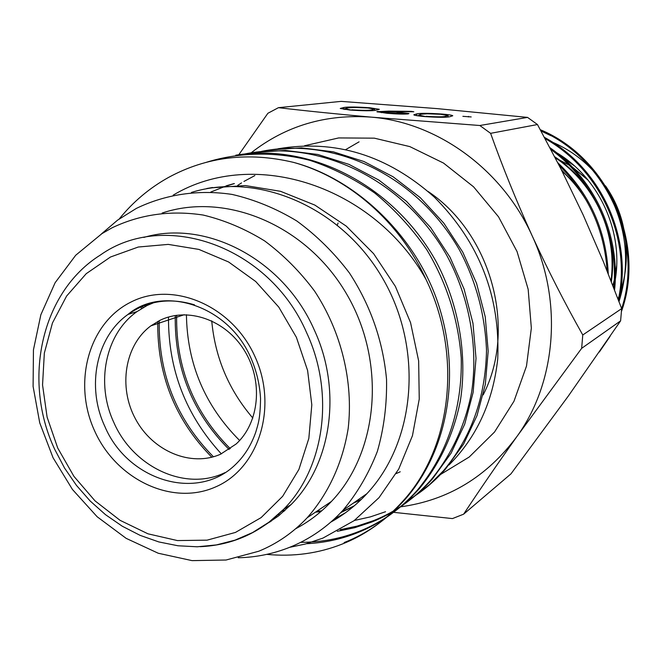 <?xml version="1.0" encoding="UTF-8"?>
<svg xmlns="http://www.w3.org/2000/svg" width="662" height="662" viewBox="0 0 662 662"><rect width="100%" height="100%" fill="white"/><g stroke="black" fill="none" stroke-linecap="round" stroke-linejoin="round"><path stroke-width="0.99" d="M225.014 472.627L223.384 473.363C184.251 491.27 132.897 466.602 113.839 422.472C95.444 383.273 105.283 333.871 136.993 311.603L147.179 305.455L155.313 302.054M264.014 525.719L278.263 516.128L291.189 504.485C331.753 463.739 342.279 389.852 314.119 329.593C283.303 259.272 205.758 219.014 143.82 237.426M144.97 305.066L144.837 306.663M278.222 514.539L279.687 515.003M354.385 520.464L370.29 516.906L385.549 511.726M147.361 305.364L147.469 304.172M266.736 554.375C293.183 556.891 318.265 553.49 341.981 544.156C364.944 535.153 385.309 520.746 403.067 500.944C451.84 447.603 462.465 354.733 426.038 279.488C399.782 221.969 348.882 177.639 293.489 162.372C357.306 179.203 417.449 237.906 438.881 305.869C461.447 376.628 447.173 451.467 405.078 499.438C387.361 519.19 367.046 533.564 344.141 542.55M306.506 543.709C324.272 542.84 341.153 539.224 357.141 532.869C379.698 523.981 399.707 509.823 417.159 490.393C446.718 455.017 462.374 409.356 461.248 358.084C458.203 319.001 446.701 282.864 426.75 249.673C411.963 228.282 394.626 209.407 374.758 193.039C353.955 178.632 332.299 167.726 309.799 160.328C275.061 151.416 238.974 152.194 206.354 162.298M235.763 155.198C311.479 142.661 394.809 186.279 436.564 262.351C458.634 304.305 467.595 354.94 460.38 400.733C453.677 434.28 439.907 463.69 419.079 488.961C401.668 508.342 381.709 522.467 359.209 531.338C340.773 538.653 321.277 542.319 300.714 542.335M337.289 531.321L354.849 527.664L371.647 522.07C393.816 513.298 413.485 499.38 430.639 480.314C451.443 455.092 465.096 425.724 471.609 392.202C478.518 346.433 469.044 296.162 446.453 254.804C403.605 179.675 319.605 138.714 244.568 154.006M253.215 152.492L285.396 150.415L317.826 154.486L349.015 164.391L378.846 180.064L406.559 201.405L430.648 227.554L449.986 257.162L464.087 289.071L472.966 323.288L476.019 358.349L473.115 392.5L464.707 424.16L451.079 453.205L432.468 478.94C415.355 497.965 395.744 511.85 373.625 520.597L357.265 526.075L340.177 529.708M129.007 314.102L129.04 313.664M413.841 496.748L429.39 484.774L443.532 470.665C471.228 437.541 485.56 397.407 486.512 350.272C485.023 314.549 476.003 281.11 459.436 249.963C417.59 176.522 335.344 136.438 261.639 151.35M269.914 149.91L301.508 147.858L333.334 151.83L363.918 161.511L393.17 176.828L420.304 197.69L443.896 223.251L462.804 252.205L476.582 283.402L485.246 316.883L488.184 351.191L485.287 384.622L476.996 415.637L463.582 444.103L445.286 469.358C434.024 482.01 421.396 492.404 407.411 500.555M239.627 440.487C204.914 405.748 187.18 363.827 186.427 314.723M159.823 320.408C187.553 306.622 225.411 319.622 244.295 350.322C263.426 380.857 259.512 422.819 236.111 444.012L220.562 454.206C190.913 467.389 152.723 451.186 135.569 419.104C118.117 387.187 124.704 345.175 150.862 325.861L159.823 320.408M258.734 551.239L226.065 560.019L192.03 560.623L158.226 553.233L126.144 538.347L97.149 516.749L72.448 489.475L53.051 457.74L39.745 422.894L33.1 386.418L33.448 349.842L40.854 314.764L55.111 282.732L75.725 255.242L101.89 233.678L111.969 227.86C140.17 214.364 170.573 210.094 203.184 215.051C224.526 220.181 245.023 228.812 264.684 240.951C283.477 254.953 300.118 271.677 314.607 291.139C341.385 331.836 353.516 381.784 348.187 428.422C342.618 462.92 328.36 493.728 307.201 517.742C293.167 532.587 277.006 543.75 258.734 551.239M101.303 234.05L117.596 220.132L136.322 208.422C165.392 194.338 198.401 189.357 232.114 194.429C254.531 199.618 276.087 208.464 296.775 220.967C316.56 235.424 334.103 252.752 349.412 272.959C370.596 305.538 382.975 340.988 386.534 379.285C387.03 404.3 383.977 428.331 377.365 451.385C368.833 473.429 357.348 493.099 342.908 510.377C327.707 526.745 310.114 538.992 290.13 547.126C273.497 553.813 256.202 557.354 238.237 557.76M540.291 129.711C608.237 157.655 645.98 243.616 621.502 311.297M610.083 336.362L599.342 352.002M621.659 308.591C643.778 241.605 606.781 158.971 540.804 130.654M544.421 137.348C601.576 168.33 633.195 238.75 618.879 301.177M618.358 299.795C631.449 238.287 600.715 169.869 545.099 138.598M549.932 147.684C595.27 179.617 620.385 235.349 614.576 289.873M613.839 287.987C618.548 234.853 594.368 181.247 550.858 149.43M557.735 162.653C589.403 193.097 606.243 230.136 608.262 273.77M607.112 270.89C604.389 229.805 588.394 194.62 559.125 165.351M615.329 279.232C623.397 230.839 598.738 177.689 556.742 152.773M540.978 130.977L550.983 135.735M609.032 193.809C627.022 229.093 630.356 265.007 619.02 301.549M293.489 162.372C248.457 151.681 206.825 156.687 168.603 177.391C149.504 188.016 133.054 201.869 119.243 218.94M289.584 547.35L305.141 544.081L322.89 538.123L354.087 520.688L379.02 497.659L398.747 469.019L412.451 435.704L419.245 399.078L418.649 360.931L410.564 322.651L395.388 286.414L373.616 253.678L346.267 226.123L314.831 205.079L280.547 191.31L245.279 185.55L210.259 187.917M191.434 192.419C258.13 171.756 340.756 206.726 382.09 277.345C423.754 347.724 416.067 441.165 366.905 493.67C356.23 505.18 344.223 514.647 330.884 522.07M221.323 453.867C185.832 415.198 168.222 369.595 168.487 317.04M237.708 185.368L241.547 182.902M243.939 181.446L254.853 175.579M442.373 114.063C448.836 114.658 452.295 115.221 452.767 115.751L449.837 116.719C446.519 117.538 438.054 117.488 424.45 116.57C417.772 115.949 414.23 115.362 413.816 114.816L416.853 113.839C420.627 113.086 429.133 113.161 442.373 114.063L442.348 114.468M369.793 107.765L379.334 109.296L375.809 110.264C371.928 111.009 363.314 110.935 349.966 110.041L340.243 108.469L343.859 107.476C348.162 106.781 356.81 106.88 369.793 107.765L369.768 108.163M251.171 152.806C285.694 125.805 325.704 113.914 371.183 117.133L479.834 125.507L527.556 117.397L437.201 108.618L341.096 101.377L278.454 107.674C305.894 110.893 336.809 114.046 371.183 117.133C437.152 122.338 502.334 169.306 532.198 235.904C548.078 270.369 564.934 303.395 582.767 334.98L621.668 308.616L603.297 261.473L583.197 215.018L561.012 169.058L537.47 124.539L490.608 133.335C502.508 166.733 516.368 200.925 532.198 235.904C563.006 302.054 556.063 382.636 516.898 436.556C496.748 464.972 478.99 490.848 463.623 514.175L510.956 473.868L568.418 395.926L620.608 320.855L581.658 348.336L516.898 436.556C486.876 476.88 448.058 500.315 400.46 506.852M388.726 111.1L411.292 111.365L413.824 111.77L393.451 111.539L408.975 113.533L408.024 113.922C403.663 114.286 396.679 114.071 387.063 113.293L376.819 111.713L388.726 111.1L388.693 111.638M471.203 116.934L462.879 116.33L471.203 116.934M400.237 471.774L396.19 473.578M277.99 148.801C335.237 139.111 387.394 155.247 434.454 197.218C479.288 242.325 500.381 296.27 497.725 359.036C493 401.768 476.764 437.086 449.002 464.989M173.196 195.133C254.696 146.335 374.411 186.866 426.038 279.488M238.808 154.734L267.878 113.285L278.454 107.674M463.623 514.175L452.46 518.586L393.576 512.33M618.01 298.876L619.061 296.146M620.675 291.479C626.211 274.068 627.692 256.095 625.118 237.567M594.004 171.657C582.146 158.789 568.368 148.991 552.662 142.272M612.871 285.479L614.353 279.794M615.412 274.647L616.653 265.785M574.368 165.831L562.576 157.639M625.342 239.172C623.298 219.71 616.67 201.927 605.465 185.823M611.001 280.705C617.423 233.512 595.337 184.342 555.128 157.597M587.451 202.431C580.657 190.764 572.183 180.321 562.038 171.094M338.092 223.003L337.355 224.956M611.374 281.64C613.475 267.026 612.979 252.305 609.868 237.493M590.554 192.121C580.888 177.904 568.931 166.112 554.673 156.728M577.951 187.321L561.359 169.753M162.132 213.048C225.701 191.707 305.786 224.774 345.994 292.96C386.542 360.914 379.152 451.459 331.422 501.457C320.838 512.661 308.922 521.755 295.674 528.731M206.767 188.513L212.618 187.495M345.448 512.777L334.269 519.033M354.278 505.818L341.369 512.032M271.213 521.242L270.369 521.135M210.814 192.03L225.386 186.27M226.131 186.03L234.406 183.597M361.344 499.371L354.377 502.392M321.749 510.807L316.717 511.345M284.991 510.485L282.806 510.154M142.785 307.822L143.083 305.811M213.445 456.78C176.481 419.327 158.4 373.972 159.228 320.706M230.302 448.704C193.751 412.095 175.86 367.617 176.638 315.269M344.406 513.53L333.656 519.596M353.657 506.347L340.814 512.603M269.897 522.111L269.202 522.02M226.214 185.815L233.686 183.688M360.807 499.901L353.185 503.219M320.83 511.602L315.468 512.181M284.015 511.354L281.913 511.047M141.213 308.765L141.552 306.473M211.823 457.227C175.049 419.816 157.026 374.56 157.771 321.459M229.126 449.506C192.377 412.749 174.42 368.08 175.256 315.484M581.658 348.336L582.767 334.98M490.608 133.335L479.834 125.507M527.556 117.397L537.47 124.539M621.668 308.616L620.608 320.855M343.76 109.346L343.859 107.476M351.812 109.801C362.147 110.463 368.726 110.496 371.556 109.892L374.692 109.089L367.766 107.972L354.584 107.459L348.047 107.84L345.001 108.676L351.795 110.19M398.574 112.366L398.598 111.952M377.812 112.093L377.861 111.282M403.597 113.558L395.967 112.118L381.411 111.911L389.182 113.07L403.597 113.558L403.563 114.112M416.737 115.66L416.853 113.839M426.096 116.305C436.614 116.984 443.068 116.992 445.452 116.338L448.091 115.536L440.528 114.294L427.329 113.79L421.173 114.22L418.641 115.056L426.071 116.702M468.439 116.951L468.481 116.38M104.803 426.328C127.567 480.645 197.681 502.342 235.895 464.136C244.725 455.564 251.378 444.798 255.871 431.839C258.064 424.019 260.207 419.468 260.547 398.665C259.827 384.903 256.674 371.473 251.08 358.374C228.009 303.941 161.735 285.38 128.023 314.409C96.089 336.875 86.225 386.74 104.803 426.328M254.936 356.528C232.114 305.455 172.956 280.473 130.935 302.079C88.551 322.94 72.481 382.826 94.616 430.896C116.148 479.247 171.582 506.116 214.935 487.207C258.619 469.06 278.412 407.296 254.936 356.528M194.487 304.834C169.944 297.437 147.791 300.631 128.023 314.409L136.993 311.603M306.63 332.705C269.268 245.908 164.151 209.531 100.227 255.135C41.019 292.149 22.177 380.327 54.756 449.432L64.562 468.067L76.428 485.345L90.156 500.985L105.523 514.688L122.28 526.224L140.145 535.368L158.814 541.93L177.962 545.769L197.268 546.787L216.375 544.925L234.927 540.175L252.553 532.579L268.904 522.244L283.634 509.318C324.504 468.224 335.071 393.6 306.63 332.705M296.386 337.297L278.76 307.085L255.739 281.524L228.605 261.978L198.906 249.417L168.256 244.394L138.275 247.025L110.488 257.013L86.225 273.679L66.597 296.071L52.447 322.998L44.337 353.103L42.55 384.953L47.093 417.077L57.718 448.017L73.937 476.375L95.03 500.869L120.079 520.332L147.965 533.812L177.424 540.573L207.074 540.159L235.457 532.43L261.118 517.61L282.674 496.285L298.901 469.449L308.831 438.434L311.81 404.838L307.607 370.497L296.386 337.297M588.195 180.263L572.738 167.42M569.121 165.128L559.597 160.113M557.172 159.054L555.534 158.383M252.851 418.07C228.804 390.034 215.1 357.629 211.732 320.847M428.24 191.566C491.75 234.207 517.055 329.246 483.186 394.883M304.545 145.756L338.654 137.936L374.311 138.159L409.836 146.608L443.499 163.059L473.587 186.833L498.536 216.822L517.055 251.568L528.168 289.311L531.346 328.129L526.497 366.069L513.977 401.255L494.522 432.038L469.217 457.02L439.378 475.192M359.077 141.842L345.796 149.562M371.514 110.637L371.556 109.892M445.394 117.174L445.452 116.338M200.222 546.688C232.47 545.223 260.274 532.769 283.634 509.318L291.189 504.485M559.572 160.096L569.047 165.053M572.622 167.296L587.666 179.617M403.067 500.944L405.078 499.438M417.159 490.393L419.079 488.961M430.639 480.314L432.468 478.94M443.532 470.665L445.286 469.358M342.908 510.377L366.905 493.67M307.201 517.742L331.422 501.457M150.862 325.861L184.243 314.707M345.001 108.676L344.96 109.511M374.684 109.288L374.618 110.389M404.151 113.417L404.11 114.112M381.411 111.911L381.37 112.689M418.641 115.056L418.583 115.941M448.075 115.726L447.992 116.951"/></g></svg>
